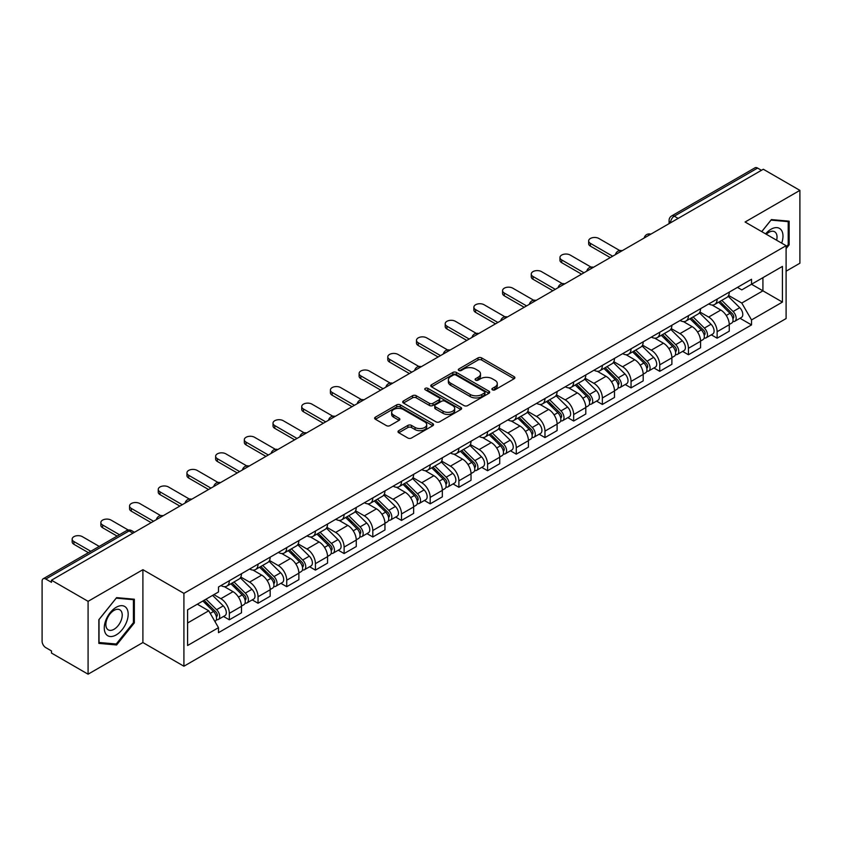 <?xml version="1.0" encoding="UTF-8"?>
<svg xmlns="http://www.w3.org/2000/svg" width="842" height="842" viewBox="0 0 842 842"><rect width="100%" height="100%" fill="white"/><g stroke="black" fill="none" stroke-linecap="round" stroke-linejoin="round"><path stroke-width="1.26" d="M492.412 389.835A1.789 1.031 0 0 0 494.949 389.835L514.125 378.753A2.558 1.473 0 0 0 514.872 377.711A2.558 1.473 0 0 0 514.125 376.669L481.635 357.913A2.558 1.473 0 0 0 478.014 357.913L458.837 368.985A1.789 1.031 0 0 0 458.311 369.712A1.789 1.031 0 0 0 458.837 370.448A1.789 1.031 0 0 0 461.363 370.448L463.847 369.007A8.167 4.715 0 0 1 475.404 369.007L478.109 370.575A8.167 4.715 0 0 1 480.498 373.911A8.167 4.715 0 0 1 478.109 377.248L475.625 378.679A1.789 1.031 0 0 0 475.098 379.405A1.789 1.031 0 0 0 475.625 380.142A1.789 1.031 0 0 0 478.151 380.142L480.635 378.711A8.167 4.715 0 0 1 492.191 378.711L494.896 380.268A8.167 4.715 0 0 1 497.296 383.605A8.167 4.715 0 0 1 494.896 386.941L492.412 388.373A1.789 1.031 0 0 0 491.896 389.099A1.789 1.031 0 0 0 492.412 389.835L492.412 388.373M398.761 430.662A2.558 1.473 0 0 0 398.013 431.704A2.558 1.473 0 0 0 398.761 432.746L407.875 438.019A2.558 1.473 0 0 0 411.485 438.019L432.799 425.715A2.558 1.473 0 0 0 433.546 424.673A2.558 1.473 0 0 0 432.799 423.631L400.297 404.865A2.558 1.473 0 0 0 396.687 404.865L375.385 417.169A2.558 1.473 0 0 0 374.637 418.211A2.558 1.473 0 0 0 375.385 419.253L386.394 425.61A2.558 1.473 0 0 0 390.004 425.61L399.119 420.347A2.558 1.473 0 0 0 399.866 419.305A2.558 1.473 0 0 0 399.119 418.263L393.656 415.106A6.831 3.947 0 0 1 391.656 412.317A6.831 3.947 0 0 1 395.877 408.675A6.831 3.947 0 0 1 403.318 409.528L424.715 421.884A6.831 3.947 0 0 1 426.715 424.673A6.831 3.947 0 0 1 422.495 428.315A6.831 3.947 0 0 1 415.053 427.462L411.485 425.399A2.558 1.473 0 0 0 407.875 425.399L398.761 430.662L398.761 432.746M183.914 593.368L142.898 569.687L88.084 601.335L51.478 580.201L763.294 169.242L799.9 190.376L745.086 222.014L786.102 245.696L183.914 593.368L183.914 666.222L786.102 318.55L786.102 245.696M464.026 405.602A2.558 1.473 0 0 0 467.636 405.602L488.939 393.298A2.558 1.473 0 0 0 489.686 392.256A2.558 1.473 0 0 0 488.939 391.214L456.448 372.448A2.558 1.473 0 0 0 452.838 372.448L431.525 384.752A2.558 1.473 0 0 0 430.778 385.794A2.558 1.473 0 0 0 431.525 386.836L464.026 405.602M426.02 390.214A1.789 1.031 0 0 1 427.831 390.467L427.831 388.351L460.869 407.423A2.558 1.473 0 0 1 461.616 408.465A2.558 1.473 0 0 1 460.869 409.507L439.566 421.81A2.558 1.473 0 0 1 435.956 421.81L403.455 403.044L412.569 397.824L412.569 395.698L403.455 400.96A2.558 1.473 0 0 0 402.708 402.002A2.558 1.473 0 0 0 403.455 403.044L403.455 400.96M412.569 397.824A2.558 1.473 0 0 1 416.18 397.824L416.18 395.698A2.558 1.473 0 0 0 412.569 395.698M416.18 395.698L429.367 403.307A2.558 1.473 0 0 0 432.977 403.307L439.019 399.813A2.558 1.473 0 0 0 439.766 398.771A2.558 1.473 0 0 0 439.019 397.729L425.305 389.804A1.789 1.031 0 0 1 424.778 389.078A1.789 1.031 0 0 1 425.884 388.12A1.789 1.031 0 0 1 427.831 388.351M88.084 601.335L88.084 674.189L51.478 653.055L51.478 650.929L45.784 647.635A5.199 3 -120 0 1 42.1 641.267L42.1 581.159A5.199 3 -120 0 1 43.174 578.78L126.5 530.67A5.199 3 60 0 1 129.1 530.934L45.784 579.033A5.199 3 -120 0 0 43.174 578.78M786.102 271.187L799.9 263.22L799.9 190.376M88.084 674.189L142.898 642.541L183.914 666.222M51.478 580.201L51.478 582.327L45.784 579.033M678.136 218.404L674.274 216.173A5.199 3 60 0 0 671.674 215.92L754.99 167.811A5.199 3 60 0 1 757.6 168.074L674.274 216.173A5.199 3 120 0 0 670.6 222.551L670.6 222.762M761.463 170.305L757.6 168.074M717.131 299.11A11.967 6.904 60 0 1 714.648 304.488L726.793 297.479A11.967 6.904 -120 0 0 729.267 292.1M699.902 312.003L708.669 317.066A11.967 6.904 60 0 1 717.131 331.716L729.267 324.707A11.967 6.904 -120 0 0 720.805 310.056L712.121 305.036M729.267 324.707L729.267 331.18L717.131 338.189L711.311 334.832M714.648 304.488A11.967 6.904 60 0 1 708.764 303.941M717.131 331.716L717.131 338.189M688.44 315.676A11.967 6.904 60 0 1 685.956 321.055L698.102 314.045A11.967 6.904 -120 0 0 700.576 308.667M682.62 351.398L688.44 354.756L700.576 347.746L700.576 341.273A11.967 6.904 -120 0 0 692.113 326.622L683.43 321.602M685.956 321.055A11.967 6.904 60 0 1 680.073 320.507M671.211 328.569L679.978 333.621A11.967 6.904 60 0 1 688.44 348.283L688.44 354.756M659.739 332.243A11.967 6.904 60 0 1 657.265 337.621L669.401 330.611A11.967 6.904 -120 0 0 671.884 325.233M653.918 367.965L659.739 371.322L671.884 364.312L671.884 357.839A11.967 6.904 -120 0 0 663.422 343.189L654.729 338.168M657.265 337.621A11.967 6.904 60 0 1 651.371 337.074M642.52 345.125L651.287 350.188A11.967 6.904 60 0 1 659.739 364.849L659.739 371.322M631.047 348.809A11.967 6.904 60 0 1 628.574 354.187L640.709 347.178A11.967 6.904 -120 0 0 643.193 341.799M625.227 384.531L631.047 387.888L643.193 380.879L643.193 374.406A11.967 6.904 -120 0 0 634.731 359.755L626.038 354.735M628.574 354.187A11.967 6.904 60 0 1 622.68 353.64M613.818 361.692L622.585 366.754A11.967 6.904 60 0 1 631.047 381.415L631.047 387.888M602.356 365.375A11.967 6.904 60 0 1 599.883 370.754L612.018 363.744A11.967 6.904 -120 0 0 614.492 358.366M596.536 401.097L602.356 404.455L614.492 397.445L614.492 390.972A11.967 6.904 -120 0 0 606.04 376.311L597.346 371.301M599.883 370.754A11.967 6.904 60 0 1 593.989 370.206M585.127 378.258L593.894 383.32A11.967 6.904 60 0 1 602.356 397.982L602.356 404.455M573.665 381.942A11.967 6.904 60 0 1 571.181 387.32L583.327 380.31A11.967 6.904 -120 0 0 585.8 374.932M567.845 417.664L573.665 421.021L585.8 414.011L585.8 407.539A11.967 6.904 -120 0 0 577.338 392.877L568.655 387.867M571.181 387.32A11.967 6.904 60 0 1 565.298 386.773M556.436 394.824L565.203 399.887A11.967 6.904 60 0 1 573.665 414.548L573.665 421.021M544.974 398.508A11.967 6.904 60 0 1 542.49 403.876L554.636 396.877A11.967 6.904 -120 0 0 557.109 391.498M539.154 434.23L544.974 437.587L557.109 430.578L557.109 424.105A11.967 6.904 -120 0 0 548.647 409.444L539.964 404.434M542.49 403.876A11.967 6.904 60 0 1 536.607 403.339M527.745 411.391L536.512 416.453A11.967 6.904 60 0 1 544.974 431.115L544.974 437.587M516.272 415.074A11.967 6.904 60 0 1 513.799 420.442L525.934 413.443A11.967 6.904 -120 0 0 528.418 408.065M510.452 450.796L516.272 454.154L528.418 447.144L528.418 440.671A11.967 6.904 -120 0 0 519.956 426.01L511.262 421M513.799 420.442A11.967 6.904 60 0 1 507.905 419.905M499.053 427.957L507.821 433.02A11.967 6.904 60 0 1 516.272 447.681L516.272 454.154M487.581 431.641A11.967 6.904 60 0 1 485.108 437.009L497.243 430.009A11.967 6.904 -120 0 0 499.727 424.631M481.761 467.363L487.581 470.72L499.727 463.71L499.727 457.238A11.967 6.904 -120 0 0 491.265 442.576L482.571 437.566M485.108 437.009A11.967 6.904 60 0 1 479.214 436.472M470.352 444.523L479.119 449.586A11.967 6.904 60 0 1 487.581 464.247L487.581 470.72M458.89 448.207A11.967 6.904 60 0 1 456.417 453.575L468.552 446.565A11.967 6.904 -120 0 0 471.025 441.197M453.07 483.929L458.89 487.286L471.025 480.277L471.025 473.804A11.967 6.904 -120 0 0 462.574 459.143L453.88 454.133M456.417 453.575A11.967 6.904 60 0 1 450.523 453.038M441.661 461.09L450.428 466.152A11.967 6.904 60 0 1 458.89 480.814L458.89 487.286M430.199 464.773A11.967 6.904 60 0 1 427.715 470.141L439.861 463.132A11.967 6.904 -120 0 0 442.334 457.764M424.379 500.495L430.199 503.853L442.334 496.843L442.334 490.37A11.967 6.904 -120 0 0 433.872 475.709L425.189 470.699M427.715 470.141A11.967 6.904 60 0 1 421.831 469.604M412.969 477.656L421.737 482.719A11.967 6.904 60 0 1 430.199 497.38L430.199 503.853M401.508 481.34A11.967 6.904 60 0 1 399.024 486.708L411.17 479.698A11.967 6.904 -120 0 0 413.643 474.33M395.687 517.062L401.508 520.419L413.643 513.409L413.643 506.937A11.967 6.904 -120 0 0 405.181 492.275L396.498 487.265M399.024 486.708A11.967 6.904 60 0 1 393.13 486.171M384.278 494.222L393.046 499.285A11.967 6.904 60 0 1 401.508 513.946L401.508 520.419M372.806 497.906A11.967 6.904 60 0 1 370.333 503.274L382.468 496.264A11.967 6.904 -120 0 0 384.952 490.897M366.986 533.628L372.806 536.986L384.952 529.976L384.952 523.503A11.967 6.904 -120 0 0 376.49 508.842L367.796 503.832M370.333 503.274A11.967 6.904 60 0 1 364.439 502.737M355.577 510.789L364.344 515.851A11.967 6.904 60 0 1 372.806 530.502L372.806 536.986M344.115 514.473A11.967 6.904 60 0 1 341.642 519.84L353.777 512.831A11.967 6.904 -120 0 0 356.25 507.463M338.295 550.194L344.115 553.552L356.261 546.542L356.261 540.069A11.967 6.904 -120 0 0 347.799 525.408L339.105 520.398M341.642 519.84A11.967 6.904 60 0 1 335.748 519.303M326.885 527.355L335.653 532.418A11.967 6.904 60 0 1 344.115 547.068L344.115 553.552M315.424 531.039A11.967 6.904 60 0 1 312.94 536.407L325.086 529.397A11.967 6.904 -120 0 0 327.559 524.029M309.603 566.761L315.424 570.118L327.559 563.109L327.559 556.625A11.967 6.904 -120 0 0 319.097 541.974L310.414 536.954M312.94 536.407A11.967 6.904 60 0 1 307.056 535.87M298.194 543.921L306.962 548.984A11.967 6.904 60 0 1 315.424 563.635L315.424 570.118M286.733 547.605A11.967 6.904 60 0 1 284.249 552.973L296.395 545.963A11.967 6.904 -120 0 0 298.868 540.596M280.912 583.327L286.733 586.685L298.868 579.675L298.868 573.192A11.967 6.904 -120 0 0 290.406 558.541L281.723 553.52M284.249 552.973A11.967 6.904 60 0 1 278.365 552.436M269.503 560.488L278.27 565.55A11.967 6.904 60 0 1 286.733 580.201L286.733 586.685M258.031 564.172A11.967 6.904 60 0 1 255.558 569.539L267.693 562.53A11.967 6.904 -120 0 0 270.177 557.162M252.211 599.893L258.041 603.251L270.177 596.241L270.177 589.758A11.967 6.904 -120 0 0 261.715 575.107L253.021 570.087M255.558 569.539A11.967 6.904 60 0 1 249.664 569.003M240.812 577.054L249.579 582.117A11.967 6.904 60 0 1 258.041 596.768L258.041 603.251M229.34 580.738A11.967 6.904 60 0 1 226.866 586.106L239.002 579.096A11.967 6.904 -120 0 0 241.486 573.728M223.519 616.449L229.34 619.817L241.486 612.808L241.486 606.324A11.967 6.904 -120 0 0 233.024 591.673L224.33 586.653M226.866 586.106A11.967 6.904 60 0 1 220.972 585.569M213.889 594.652L220.878 598.683A11.967 6.904 60 0 1 229.34 613.334L229.34 619.817M737.455 287.375L741.781 289.88L782.428 266.409L762.926 277.66L762.926 290.827L741.781 303.046L728.593 295.437M187.587 622.996L208.742 610.787L218.488 627.669L187.587 645.509L187.587 609.829L218.488 591.989L218.488 587L751.527 279.26L751.527 284.249L782.428 302.089L751.527 319.928L741.781 303.046M782.428 266.409L782.428 302.089M218.488 627.669L218.488 632.668L751.527 324.917L751.527 319.928M786.102 248.622L789.143 244.843L789.143 221.172L771.388 219.594L761.715 231.624M142.898 569.687L142.898 642.541M98.84 643.383L116.596 644.972L134.341 622.891L134.341 599.22L116.596 597.631L98.84 619.712L98.84 643.383M208.742 610.787L197.333 604.209M740.002 318.265L751.527 324.917M788.217 244.306L789.143 244.843M114.712 643.888L116.596 644.972M133.425 622.354L134.341 622.891M493.128 390.088L494.896 389.067A8.167 4.715 0 0 0 497.296 385.731L497.296 383.605M480.498 373.911L480.498 376.037A8.167 4.715 0 0 1 478.109 379.374L476.34 380.395M514.094 378.774L481.635 360.039A2.558 1.473 0 0 0 478.014 360.039L459.553 370.701M488.907 393.319L456.448 374.574A2.558 1.473 0 0 0 452.838 374.574L431.567 386.857M484.424 392.982A1.789 1.031 0 0 0 484.95 392.256A1.789 1.031 0 0 0 484.424 391.53L455.901 375.058A1.789 1.031 0 0 0 453.375 375.058L450.754 376.563A8.167 4.715 0 0 0 448.365 379.9A8.167 4.715 0 0 0 450.754 383.236L470.257 394.498A8.167 4.715 0 0 0 481.813 394.498L484.424 392.982L484.424 395.108A1.789 1.031 0 0 0 484.95 394.382L484.95 392.256M448.365 379.9L448.365 382.026A8.167 4.715 0 0 0 450.754 385.362L450.754 383.236M484.424 395.108L481.813 396.624A8.167 4.715 0 0 1 470.257 396.624L450.754 385.362M416.18 397.824L429.367 405.434A2.558 1.473 0 0 0 432.977 405.434L439.019 401.939A2.558 1.473 0 0 0 439.766 400.897L439.766 398.771M427.831 390.467L460.837 409.528M443.039 411.201A6.831 3.947 0 0 0 450.481 412.054A6.831 3.947 0 0 0 454.701 408.412A6.831 3.947 0 0 0 452.701 405.623L445.165 401.276A2.558 1.473 0 0 0 441.545 401.276L435.503 404.76A2.558 1.473 0 0 0 434.756 405.802A2.558 1.473 0 0 0 435.503 406.844L443.039 411.201L443.039 413.327A6.831 3.947 0 0 0 450.481 414.18A6.831 3.947 0 0 0 454.701 410.538L454.701 408.412M434.756 405.802L434.756 407.928A2.558 1.473 0 0 0 435.503 408.97L435.503 406.844M443.039 413.327L435.503 408.97M426.715 424.673L426.715 426.799A6.831 3.947 0 0 1 422.495 430.441A6.831 3.947 0 0 1 415.053 429.588L411.485 427.525A2.558 1.473 0 0 0 407.875 427.525L398.792 432.767M391.656 412.317L391.656 414.443A6.831 3.947 0 0 0 393.656 417.232L393.656 415.106M399.119 418.263L399.119 420.347L393.656 417.232M432.756 425.736L400.297 406.991A2.558 1.473 0 0 0 396.687 406.991L375.416 419.274M718.679 302.162L729.982 313.319A6.504 3.757 60 0 1 731.698 323.065L729.267 324.465M720.931 304.383L725.72 307.151M619.754 250.537L598.862 238.475A5.978 3.452 -0 0 0 592.347 237.728A5.978 3.452 -0 0 0 588.653 240.917A5.978 3.452 -0 0 0 590.4 243.359L612.66 256.21M719.931 301.436L732.308 313.656A3.126 1.8 60 0 1 733.129 318.329A3.126 1.8 60 0 1 732.845 318.444M721.804 300.362L733.108 311.508A6.504 3.757 60 0 1 734.824 321.255A6.504 3.757 60 0 1 732.856 321.465M728.13 296.247L739.729 307.688A6.504 3.757 60 0 1 741.444 317.434L734.824 321.255M610.261 257.589L590.4 246.127A5.978 3.452 180 0 1 588.653 243.685L588.653 240.917M689.977 318.729L701.281 329.885A6.504 3.757 60 0 1 702.996 339.631L700.576 341.031M692.24 320.949L697.029 323.717M591.063 267.103L570.171 255.042A5.978 3.452 -0 0 0 563.645 254.295A5.978 3.452 -0 0 0 559.951 257.484A5.978 3.452 -0 0 0 561.709 259.925L583.959 272.776M691.24 318.002L703.617 330.211A3.126 1.8 60 0 1 704.438 334.895A3.126 1.8 60 0 1 704.154 335.011M693.113 316.929L704.407 328.075A6.504 3.757 60 0 1 706.122 337.821A6.504 3.757 60 0 1 704.165 338.031M699.439 312.814L711.037 324.254A6.504 3.757 60 0 1 712.753 334L706.122 337.821M581.569 274.155L561.709 262.693A5.978 3.452 180 0 1 559.951 260.252L559.951 257.484M661.286 335.295L672.59 346.451A6.504 3.757 60 0 1 674.305 356.198L671.884 357.597M663.538 337.516L668.337 340.284M562.372 283.67L541.48 271.608A5.978 3.452 -0 0 0 534.954 270.861A5.978 3.452 -0 0 0 531.26 274.05A5.978 3.452 -0 0 0 533.018 276.492L555.267 289.343M662.538 334.569L674.916 346.778A3.126 1.8 60 0 1 675.747 351.461A3.126 1.8 60 0 1 675.463 351.577M664.412 333.485L675.716 344.641A6.504 3.757 60 0 1 677.431 354.387A6.504 3.757 60 0 1 675.473 354.598M670.737 329.38L682.336 340.821A6.504 3.757 60 0 1 684.051 350.567L677.431 354.387M552.878 290.722L533.018 279.26A5.978 3.452 180 0 1 531.26 276.818L531.26 274.05M781.681 243.149A16.903 9.757 120 0 0 781.376 230.161A16.903 9.757 120 0 0 765.61 233.865M776.629 240.223A11.578 6.683 120 0 0 775.935 232.971A11.578 6.683 120 0 0 774.629 231.76A11.578 6.683 120 0 0 766.304 234.265M761.757 231.645L771.019 220.109L788.217 221.646L788.217 244.58L786.102 247.211M787.081 220.993L788.217 221.646M126.574 608.208A16.903 9.757 120 0 0 110.249 612.587A16.903 9.757 120 0 0 105.871 633.973A16.903 9.757 120 0 0 122.206 629.595A16.903 9.757 120 0 0 126.574 608.208M121.132 611.018A11.578 6.683 120 0 0 119.838 609.808A11.578 6.683 120 0 0 109.06 615.207A11.578 6.683 120 0 0 106.955 628.648A11.578 6.683 120 0 0 108.26 629.858A11.578 6.683 120 0 0 119.027 624.448A11.578 6.683 120 0 0 121.132 611.018M116.228 644.014L99.03 642.478L99.03 619.554L116.228 598.157L133.425 599.693L133.425 622.627L116.228 644.014M132.278 599.041L133.425 599.693M632.595 351.861L643.898 363.007A6.504 3.757 60 0 1 645.614 372.764L643.183 374.164M634.847 354.082L639.636 356.85M533.681 300.236L512.778 288.175A5.978 3.452 -0 0 0 506.263 287.427A5.978 3.452 -0 0 0 502.569 290.616A5.978 3.452 -0 0 0 504.326 293.058L526.576 305.909M633.847 351.135L646.224 363.344A3.126 1.8 60 0 1 647.045 368.028A3.126 1.8 60 0 1 646.761 368.143M635.721 350.051L647.024 361.207A6.504 3.757 60 0 1 648.74 370.954A6.504 3.757 60 0 1 646.772 371.164M642.046 345.936L653.645 357.387A6.504 3.757 60 0 1 655.36 367.133L648.74 370.954M524.187 307.288L504.326 295.826A5.978 3.452 180 0 1 502.569 293.384L502.569 290.616M603.903 368.428L615.207 379.574A6.504 3.757 60 0 1 616.923 389.33L614.492 390.73M606.156 370.648L610.945 373.416M504.979 316.803L484.087 304.741A5.978 3.452 -0 0 0 477.572 303.994A5.978 3.452 -0 0 0 473.878 307.183A5.978 3.452 -0 0 0 475.625 309.624L497.885 322.475M605.156 367.701L617.533 379.91A3.126 1.8 60 0 1 618.354 384.594A3.126 1.8 60 0 1 618.07 384.71M607.029 366.617L618.333 377.774A6.504 3.757 60 0 1 620.049 387.52A6.504 3.757 60 0 1 618.081 387.73M613.355 362.502L624.953 373.953A6.504 3.757 60 0 1 626.669 383.699L620.049 387.52M495.496 323.854L475.625 312.393A5.978 3.452 180 0 1 473.878 309.951L473.878 307.183M575.212 384.994L586.516 396.14A6.504 3.757 60 0 1 588.232 405.897L585.8 407.296M577.465 387.215L582.254 389.983M476.288 333.369L455.396 321.307A5.978 3.452 -0 0 0 448.87 320.56A5.978 3.452 -0 0 0 445.186 323.749A5.978 3.452 -0 0 0 446.934 326.191L469.194 339.042M576.465 384.268L588.842 396.477A3.126 1.8 60 0 1 589.663 401.16A3.126 1.8 60 0 1 589.379 401.276M578.338 383.184L589.642 394.34A6.504 3.757 60 0 1 591.358 404.086A6.504 3.757 60 0 1 589.389 404.297M584.664 379.068L596.262 390.52A6.504 3.757 60 0 1 597.978 400.266L591.358 404.086M466.794 340.421L446.934 328.959A5.978 3.452 180 0 1 445.186 326.517L445.186 323.749M546.511 401.56L557.814 412.706A6.504 3.757 60 0 1 559.53 422.463L557.109 423.863M548.774 403.781L553.562 406.549M447.597 349.935L426.705 337.874A5.978 3.452 -0 0 0 420.179 337.126A5.978 3.452 -0 0 0 416.485 340.315A5.978 3.452 -0 0 0 418.242 342.757L440.492 355.608M547.763 400.834L560.151 413.043A3.126 1.8 60 0 1 560.972 417.727A3.126 1.8 60 0 1 560.688 417.842M549.637 399.75L560.94 410.907A6.504 3.757 60 0 1 562.656 420.653A6.504 3.757 60 0 1 560.698 420.863M555.962 395.635L567.571 407.086A6.504 3.757 60 0 1 569.287 416.832L562.656 420.653M438.103 356.987L418.242 345.525A5.978 3.452 180 0 1 416.485 343.073L416.485 340.315M517.819 418.127L529.123 429.273A6.504 3.757 60 0 1 530.839 439.029L528.418 440.429M520.072 420.347L524.871 423.116M418.906 366.502L398.013 354.44A5.978 3.452 -0 0 0 391.488 353.693A5.978 3.452 -0 0 0 387.794 356.882A5.978 3.452 -0 0 0 389.551 359.323L411.801 372.175M519.072 417.4L531.449 429.609A3.126 1.8 60 0 1 532.281 434.293A3.126 1.8 60 0 1 531.997 434.409M520.945 416.316L532.249 427.473A6.504 3.757 60 0 1 533.965 437.219A6.504 3.757 60 0 1 532.007 437.43M527.271 412.201L538.869 423.652A6.504 3.757 60 0 1 540.585 433.398L533.965 437.219M409.412 373.553L389.551 362.081A5.978 3.452 180 0 1 387.794 359.639L387.794 356.882M489.128 434.693L500.432 445.839A6.504 3.757 60 0 1 502.148 455.596L499.716 456.995M491.381 436.914L496.17 439.682M390.214 383.068L369.312 371.006A5.978 3.452 -0 0 0 362.797 370.259A5.978 3.452 -0 0 0 359.102 373.448A5.978 3.452 -0 0 0 360.85 375.89L383.11 388.741M490.381 433.967L502.758 446.176A3.126 1.8 60 0 1 503.579 450.859A3.126 1.8 60 0 1 503.295 450.975M492.254 432.883L503.558 444.039A6.504 3.757 60 0 1 505.274 453.785A6.504 3.757 60 0 1 503.305 453.996M498.58 428.767L510.178 440.219A6.504 3.757 60 0 1 511.894 449.965L505.274 453.785M380.721 390.12L360.85 378.647A5.978 3.452 180 0 1 359.102 376.206L359.102 373.448M460.437 451.259L471.741 462.405A6.504 3.757 60 0 1 473.457 472.162L471.025 473.562M462.69 453.48L467.478 456.248M361.513 399.634L340.621 387.573A5.978 3.452 -0 0 0 334.106 386.825A5.978 3.452 -0 0 0 330.411 390.014A5.978 3.452 -0 0 0 332.158 392.456L354.419 405.307M461.69 450.533L474.067 462.742A3.126 1.8 60 0 1 474.888 467.426A3.126 1.8 60 0 1 474.604 467.542M463.563 449.449L474.867 460.606A6.504 3.757 60 0 1 476.583 470.352A6.504 3.757 60 0 1 474.614 470.562M469.889 445.334L481.487 456.785A6.504 3.757 60 0 1 483.203 466.531L476.583 470.352M352.03 406.686L332.158 395.214A5.978 3.452 180 0 1 330.411 392.772L330.411 390.014M431.746 467.826L443.039 478.972A6.504 3.757 60 0 1 444.755 488.728L442.334 490.128M433.998 470.047L438.787 472.815M332.822 416.201L311.929 404.139A5.978 3.452 -0 0 0 305.404 403.392A5.978 3.452 -0 0 0 301.72 406.581A5.978 3.452 -0 0 0 303.467 409.023L325.728 421.874M432.998 467.1L445.376 479.308A3.126 1.8 60 0 1 446.197 483.992A3.126 1.8 60 0 1 445.913 484.108M434.872 466.015L446.176 477.172A6.504 3.757 60 0 1 447.891 486.918A6.504 3.757 60 0 1 445.923 487.129M441.197 461.9L452.796 473.341A6.504 3.757 60 0 1 454.512 483.097L447.891 486.918M323.328 423.252L303.467 411.78A5.978 3.452 180 0 1 301.72 409.338L301.72 406.581M403.044 484.392L414.348 495.538A6.504 3.757 60 0 1 416.064 505.295L413.643 506.695M405.297 486.613L410.096 489.381M304.13 432.767L283.238 420.705A5.978 3.452 -0 0 0 276.713 419.958A5.978 3.452 -0 0 0 273.018 423.147A5.978 3.452 -0 0 0 274.776 425.589L297.026 438.44M404.297 483.666L416.674 495.875A3.126 1.8 60 0 1 417.506 500.558A3.126 1.8 60 0 1 417.222 500.674M406.17 482.582L417.474 493.738A6.504 3.757 60 0 1 419.19 503.484A6.504 3.757 60 0 1 417.232 503.695M412.496 478.466L424.094 489.907A6.504 3.757 60 0 1 425.81 499.664L419.19 503.484M294.637 439.819L274.776 428.346A5.978 3.452 180 0 1 273.018 425.905L273.018 423.147M374.353 500.958L385.657 512.104A6.504 3.757 60 0 1 387.373 521.861L384.952 523.261M376.606 503.179L381.405 505.947M275.439 449.333L254.537 437.272A5.978 3.452 -0 0 0 248.022 436.524A5.978 3.452 -0 0 0 244.327 439.713A5.978 3.452 -0 0 0 246.085 442.155L268.335 455.006M375.606 500.232L387.983 512.441A3.126 1.8 60 0 1 388.804 517.125A3.126 1.8 60 0 1 388.52 517.23M377.479 499.148L388.783 510.305A6.504 3.757 60 0 1 390.499 520.051A6.504 3.757 60 0 1 388.541 520.261M383.805 495.033L395.403 506.474A6.504 3.757 60 0 1 397.119 516.23L390.499 520.051M265.946 456.385L246.085 444.913A5.978 3.452 180 0 1 244.327 442.471L244.327 439.713M345.662 517.525L356.966 528.671A6.504 3.757 60 0 1 358.681 538.417L356.25 539.827M347.914 519.746L352.703 522.514M246.738 465.9L225.845 453.838A5.978 3.452 -0 0 0 219.33 453.091A5.978 3.452 -0 0 0 215.636 456.28A5.978 3.452 -0 0 0 217.383 458.722L239.644 471.573M346.915 516.799L359.292 529.008A3.126 1.8 60 0 1 360.113 533.691A3.126 1.8 60 0 1 359.829 533.796M348.788 515.714L360.092 526.871A6.504 3.757 60 0 1 361.807 536.617A6.504 3.757 60 0 1 359.839 536.828M355.113 511.599L366.712 523.04A6.504 3.757 60 0 1 368.428 532.797L361.807 536.617M237.255 472.951L217.383 461.479A5.978 3.452 180 0 1 215.636 459.037L215.636 456.28M316.971 534.091L328.275 545.237A6.504 3.757 60 0 1 329.99 554.983L327.559 556.394M319.223 536.312L324.012 539.08M218.046 482.466L197.154 470.404A5.978 3.452 -0 0 0 190.639 469.657A5.978 3.452 -0 0 0 186.945 472.846A5.978 3.452 -0 0 0 188.692 475.288L210.953 488.139M318.223 533.365L330.601 545.574A3.126 1.8 60 0 1 331.422 550.258A3.126 1.8 60 0 1 331.138 550.363M320.097 532.281L331.401 543.437A6.504 3.757 60 0 1 333.116 553.183A6.504 3.757 60 0 1 331.148 553.394M326.422 528.166L338.021 539.606A6.504 3.757 60 0 1 339.736 549.363L333.116 553.183M208.553 489.518L188.692 478.046A5.978 3.452 180 0 1 186.945 475.604L186.945 472.846M288.269 550.657L299.573 561.803A6.504 3.757 60 0 1 301.289 571.55L298.868 572.96M290.532 552.878L295.321 555.646M189.355 499.032L168.463 486.971A5.978 3.452 -0 0 0 161.938 486.223A5.978 3.452 -0 0 0 158.243 489.413A5.978 3.452 -0 0 0 160.001 491.854L182.251 504.705M289.532 549.931L301.91 562.14A3.126 1.8 60 0 1 302.731 566.824A3.126 1.8 60 0 1 302.446 566.929M291.406 548.847L302.699 560.004A6.504 3.757 60 0 1 304.415 569.75A6.504 3.757 60 0 1 302.457 569.96M297.731 544.732L309.33 556.173A6.504 3.757 60 0 1 311.045 565.929L304.415 569.75M179.862 506.084L160.001 494.612A5.978 3.452 180 0 1 158.243 492.17L158.243 489.413M259.578 567.224L270.882 578.37A6.504 3.757 60 0 1 272.598 588.116L270.177 589.516M261.83 569.445L266.63 572.213M160.664 515.599L139.772 503.537A5.978 3.452 -0 0 0 133.246 502.79A5.978 3.452 -0 0 0 129.552 505.979A5.978 3.452 -0 0 0 131.31 508.421L153.56 521.272M260.831 566.498L273.208 578.707A3.126 1.8 60 0 1 274.039 583.39A3.126 1.8 60 0 1 273.755 583.495M262.704 565.414L274.008 576.57A6.504 3.757 60 0 1 275.723 586.316A6.504 3.757 60 0 1 273.766 586.527M269.03 561.298L280.628 572.739A6.504 3.757 60 0 1 282.344 582.496L275.723 586.316M151.171 522.65L131.31 511.178A5.978 3.452 180 0 1 129.552 508.736L129.552 505.979M230.887 583.78L242.191 594.936A6.504 3.757 60 0 1 243.906 604.682L241.475 606.082M233.139 586.011L237.928 588.779M128.289 530.039L111.07 520.103A5.978 3.452 -0 0 0 104.555 519.356A5.978 3.452 -0 0 0 100.861 522.545A5.978 3.452 -0 0 0 102.619 524.987L119.48 534.723M232.139 583.064L244.517 595.273A3.126 1.8 60 0 1 245.338 599.957A3.126 1.8 60 0 1 245.054 600.062M234.013 581.98L245.317 593.126A6.504 3.757 60 0 1 247.032 602.883A6.504 3.757 60 0 1 245.064 603.093M240.338 577.865L251.937 589.305A6.504 3.757 60 0 1 253.653 599.062L247.032 602.883M117.091 536.101L102.619 527.745A5.978 3.452 180 0 1 100.861 525.303L100.861 522.545M202.869 601.009L213.5 611.502A6.504 3.757 60 0 1 215.215 621.249L214.889 621.438M204.448 602.577L209.237 605.345M99.251 546.405L82.379 536.67A5.978 3.452 -0 0 0 75.864 535.922A5.978 3.452 -0 0 0 72.17 539.112A5.978 3.452 -0 0 0 73.917 541.553L90.789 551.289M204.122 600.293L215.826 611.839A3.126 1.8 60 0 1 216.647 616.523A3.126 1.8 60 0 1 216.362 616.628M205.995 599.209L216.626 609.692A6.504 3.757 60 0 1 218.341 619.449A6.504 3.757 60 0 1 216.373 619.659M212.616 595.389L223.246 605.872A6.504 3.757 60 0 1 224.961 615.628L218.341 619.449M88.399 552.668L73.917 544.311A5.978 3.452 180 0 1 72.17 541.869L72.17 539.112M670.779 222.656L670.6 222.551A5.199 3 0 0 1 669.074 220.425L669.074 223.646M258.041 596.768L270.177 589.758M286.733 580.201L298.868 573.192M315.424 563.635L327.559 556.625M344.115 547.068L356.261 540.069M372.806 530.502L384.952 523.503M401.508 513.946L413.643 506.937M430.199 497.38L442.334 490.37M458.89 480.814L471.025 473.804M487.581 464.247L499.727 457.238M516.272 447.681L528.418 440.671M544.974 431.115L557.109 424.105M573.665 414.548L585.8 407.539M602.356 397.982L614.492 390.972M631.047 381.415L643.193 374.406M659.739 364.849L671.884 357.839M688.44 348.283L700.576 341.273M229.34 613.334L241.486 606.324M220.878 598.683L233.024 591.673M249.579 582.117L261.715 575.107M278.27 565.55L290.406 558.541M306.962 548.984L319.097 541.974M335.653 532.418L347.799 525.408M364.344 515.851L376.49 508.842M393.046 499.285L405.181 492.275M421.737 482.719L433.872 475.709M450.428 466.152L462.574 459.143M479.119 449.586L491.265 442.576M507.821 433.02L519.956 426.01M536.512 416.453L548.647 409.444M565.203 399.887L577.338 392.877M593.894 383.32L606.04 376.311M622.585 366.754L634.731 359.755M651.287 350.188L663.422 343.189M679.978 333.621L692.113 326.622M708.669 317.066L720.805 310.056M650.413 234.413A5.199 3 120 0 0 648.108 235.739M621.712 250.979A5.199 3 120 0 0 619.417 252.305M593.021 267.546A5.199 3 120 0 0 590.726 268.872M564.329 284.112A5.199 3 120 0 0 562.035 285.438M535.638 300.678A5.199 3 120 0 0 533.333 302.004M506.937 317.245A5.199 3 120 0 0 504.642 318.571M478.245 333.811A5.199 3 120 0 0 475.951 335.137M449.554 350.377A5.199 3 120 0 0 447.26 351.703M420.863 366.944A5.199 3 120 0 0 418.569 368.27M392.172 383.51A5.199 3 120 0 0 389.867 384.836M363.47 400.076A5.199 3 120 0 0 361.176 401.402M334.779 416.643A5.199 3 120 0 0 332.485 417.969M306.088 433.209A5.199 3 120 0 0 303.794 434.535M277.397 449.775A5.199 3 120 0 0 275.092 451.102M248.706 466.342A5.199 3 120 0 0 246.401 467.668M220.004 482.908A5.199 3 120 0 0 217.71 484.234M191.313 499.474A5.199 3 120 0 0 189.018 500.801M162.622 516.041A5.199 3 120 0 0 160.327 517.367M132.962 533.165L129.1 530.934A5.199 3 120 0 1 131.699 530.67A5.199 5.199 0 0 0 126.5 530.67M494.896 389.067L494.896 386.941M475.625 380.142L475.625 378.679M478.109 379.374L478.109 377.248M458.837 370.448L458.837 368.985M478.014 360.039L478.014 357.913M481.635 360.039L481.635 357.913M514.125 378.753L514.125 376.669M431.525 386.836L431.525 384.752M452.838 374.574L452.838 372.448M456.448 374.574L456.448 372.448M488.939 393.298L488.939 391.214M470.257 396.624L470.257 394.498M481.813 396.624L481.813 394.498M429.367 405.434L429.367 403.307M432.977 405.434L432.977 403.307M439.019 401.939L439.019 399.813M460.869 409.507L460.869 407.423M407.875 427.525L407.875 425.399M411.485 427.525L411.485 425.399M415.053 429.588L415.053 427.462M375.385 419.253L375.385 417.169M396.687 406.991L396.687 404.865M400.297 406.991L400.297 404.865M432.799 425.715L432.799 423.631M729.982 313.319L726.246 315.466M733.771 316.897L732.603 317.581M739.729 307.688L733.108 311.508M590.4 246.127L590.4 243.359M701.281 329.885L697.555 332.032M705.08 333.464L703.912 334.148M711.037 324.254L704.407 328.075M561.709 262.693L561.709 259.925M672.59 346.451L668.853 348.599M676.389 350.03L675.221 350.714M682.336 340.821L675.716 344.641M533.018 279.26L533.018 276.492M643.898 363.007L640.162 365.165M647.698 366.596L646.519 367.28M653.645 357.387L647.024 361.207M504.326 295.826L504.326 293.058M615.207 379.574L611.471 381.731M619.007 383.163L617.828 383.847M624.953 373.953L618.333 377.774M475.625 312.393L475.625 309.624M586.516 396.14L582.78 398.298M590.305 399.729L589.137 400.413M596.262 390.52L589.642 394.34M446.934 328.959L446.934 326.191M557.814 412.706L554.078 414.864M561.614 416.295L560.446 416.969M567.571 407.086L560.94 410.907M418.242 345.525L418.242 342.757M529.123 429.273L525.387 431.43M532.923 432.862L531.755 433.535M538.869 423.652L532.249 427.473M389.551 362.081L389.551 359.323M500.432 445.839L496.696 447.997M504.232 449.428L503.053 450.102M510.178 440.219L503.558 444.039M360.85 378.647L360.85 375.89M471.741 462.405L468.005 464.563M475.541 465.994L474.362 466.668M481.487 456.785L474.867 460.606M332.158 395.214L332.158 392.456M443.039 478.972L439.313 481.129M446.839 482.561L445.671 483.234M452.796 473.341L446.176 477.172M303.467 411.78L303.467 409.023M414.348 495.538L410.612 497.696M418.148 499.127L416.979 499.801M424.094 489.907L417.474 493.738M274.776 428.346L274.776 425.589M385.657 512.104L381.921 514.262M389.457 515.693L388.288 516.367M395.403 506.474L388.783 510.305M246.085 444.913L246.085 442.155M356.966 528.671L353.23 530.828M360.765 532.26L359.587 532.933M366.712 523.04L360.092 526.871M217.383 461.479L217.383 458.722M328.275 545.237L324.538 547.395M332.064 548.826L330.895 549.5M338.021 539.606L331.401 543.437M188.692 478.046L188.692 475.288M299.573 561.803L295.847 563.961M303.373 565.392L302.204 566.066M309.33 556.173L302.699 560.004M160.001 494.612L160.001 491.854M270.882 578.37L267.146 580.527M274.681 581.959L273.513 582.632M280.628 572.739L274.008 576.57M131.31 511.178L131.31 508.421M242.191 594.936L238.454 597.094M245.99 598.525L244.811 599.199M251.937 589.305L245.317 593.126M102.619 527.745L102.619 524.987M213.5 611.502L210.237 613.386M217.299 615.092L216.12 615.765M223.246 605.872L216.626 609.692M73.917 544.311L73.917 541.553M650.845 234.16A5.199 5.199 0 0 0 644.172 238.012M622.154 250.727A5.199 5.199 0 0 0 615.481 254.579M593.463 267.293A5.199 5.199 0 0 0 586.79 271.145M564.772 283.859A5.199 5.199 0 0 0 558.099 287.711M536.08 300.426A5.199 5.199 0 0 0 529.397 304.278M507.379 316.992A5.199 5.199 0 0 0 500.706 320.844M478.688 333.558A5.199 5.199 0 0 0 472.015 337.41M449.996 350.125A5.199 5.199 0 0 0 443.324 353.977M421.305 366.691A5.199 5.199 0 0 0 414.632 370.543M392.614 383.257A5.199 5.199 0 0 0 385.931 387.11M363.912 399.824A5.199 5.199 0 0 0 357.24 403.676M335.221 416.39A5.199 5.199 0 0 0 328.548 420.242M306.53 432.956A5.199 5.199 0 0 0 299.857 436.809M277.839 449.523A5.199 5.199 0 0 0 271.156 453.375M249.137 466.089A5.199 5.199 0 0 0 242.464 469.941M220.446 482.655A5.199 5.199 0 0 0 213.773 486.508M191.755 499.222A5.199 5.199 0 0 0 185.082 503.074M163.064 515.788A5.199 5.199 0 0 0 156.391 519.64M134.488 532.281L131.699 530.67M671.674 215.92A5.199 5.199 0 0 0 669.074 220.425"/></g></svg>
